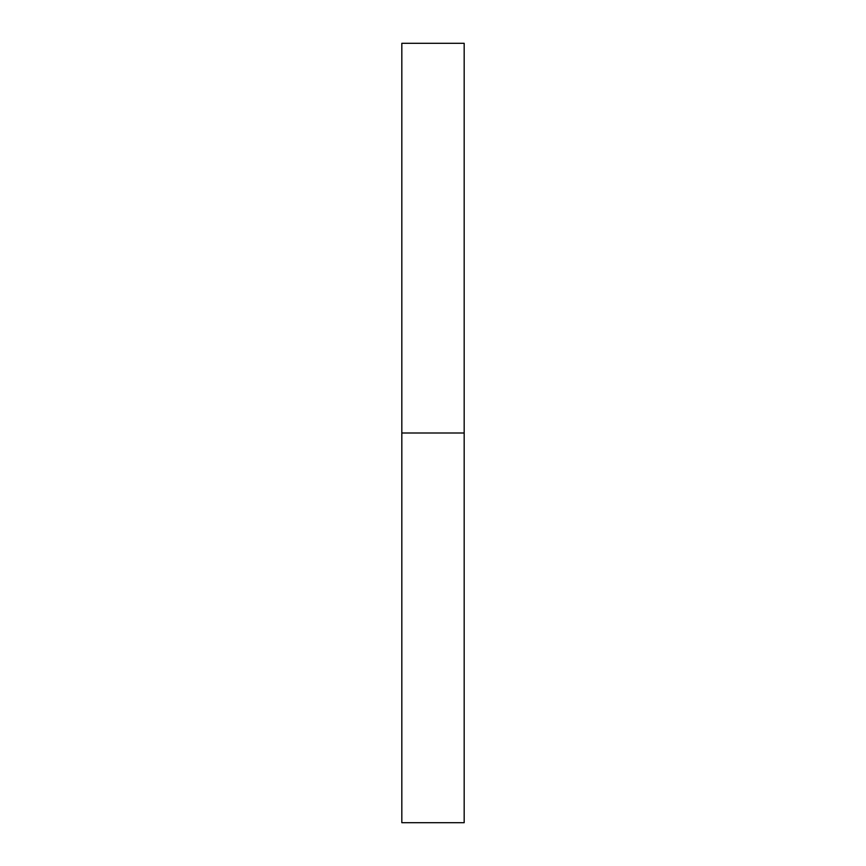 <?xml version="1.0" encoding="UTF-8"?>
<svg xmlns="http://www.w3.org/2000/svg" width="866" height="866" viewBox="0 0 866 866"><rect width="100%" height="100%" fill="white"/><g stroke="black" fill="none" stroke-linecap="round" stroke-linejoin="round"><path stroke-width="1.3" d="M401.824 822.7L401.824 43.3L401.824 433L464.176 433L464.176 43.3L464.176 433L401.824 433L401.824 822.7L464.176 822.7L464.176 433L464.176 822.7M401.824 43.3L464.176 43.3"/></g></svg>
